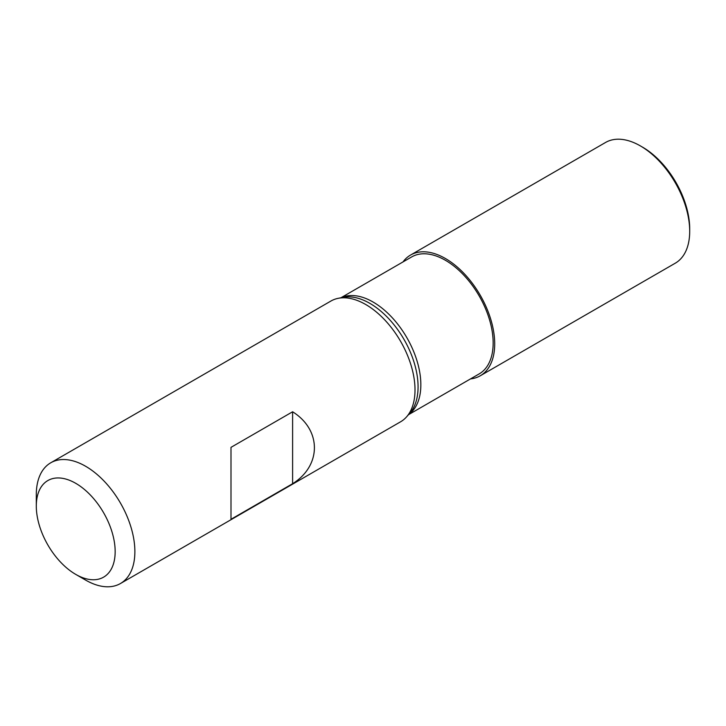 <?xml version="1.0" encoding="UTF-8"?>
<svg xmlns="http://www.w3.org/2000/svg" width="726" height="726" viewBox="0 0 726 726"><rect width="100%" height="100%" fill="white"/><g stroke="black" fill="none" stroke-linecap="round" stroke-linejoin="round"><path stroke-width="1.09" d="M402.994 261.932A69.705 40.248 60 0 1 410.553 255.053L605.557 142.468A69.705 40.248 60 0 1 640.414 145.926L640.414 145.926A69.705 40.248 60 0 1 689.7 231.295A69.705 40.248 60 0 1 675.262 263.202L480.258 375.787A69.705 40.248 60 0 1 470.53 378.899M410.553 255.053A69.705 40.248 60 0 1 445.41 258.51A69.705 40.248 60 0 1 490.948 319.93A69.705 40.248 60 0 1 480.258 375.787M642.564 147.169L640.414 145.926L642.564 147.169A66.656 38.487 60 0 1 689.7 228.808L689.7 231.295M340.939 297.76L411.642 256.94A67.527 38.986 60 0 1 445.41 260.289A67.527 38.986 60 0 1 489.524 319.794A67.527 38.986 60 0 1 479.169 373.908L408.466 414.727M36.3 506.086L36.3 494.705A69.705 40.248 60 0 1 50.738 462.798L330.875 301.063A69.705 40.248 60 0 1 338.107 298.341A69.705 40.248 60 0 1 365.722 304.512A69.705 40.248 60 0 1 409.255 359.878A69.705 40.248 60 0 1 406.551 416.887A69.705 40.248 60 0 1 400.58 421.797L120.443 583.532A69.705 40.248 60 0 1 85.586 580.074L75.731 574.384A55.766 32.198 60 0 1 36.3 506.086A55.766 32.198 60 0 1 75.731 483.316A55.766 32.198 60 0 1 115.162 551.615A55.766 32.198 60 0 1 75.731 574.384L85.586 580.074M50.738 462.798A69.705 40.248 60 0 1 85.586 466.246A69.705 40.248 60 0 1 131.125 527.675A69.705 40.248 60 0 1 120.443 583.532M230.995 519.29L292.605 483.716C321.663 465.575 321.663 429.928 292.605 411.778L230.995 447.352L230.995 519.29M292.605 483.716L292.605 411.778M341.256 297.696A67.527 38.986 60 0 1 373.091 302.034A67.527 38.986 60 0 1 416.688 359.833A67.527 38.986 60 0 1 408.684 414.482M338.107 298.341L342.917 297.361A68.126 39.331 60 0 1 369.906 303.395A68.126 39.331 60 0 1 412.45 357.501A68.126 39.331 60 0 1 409.8 413.212L406.551 416.887"/></g></svg>
